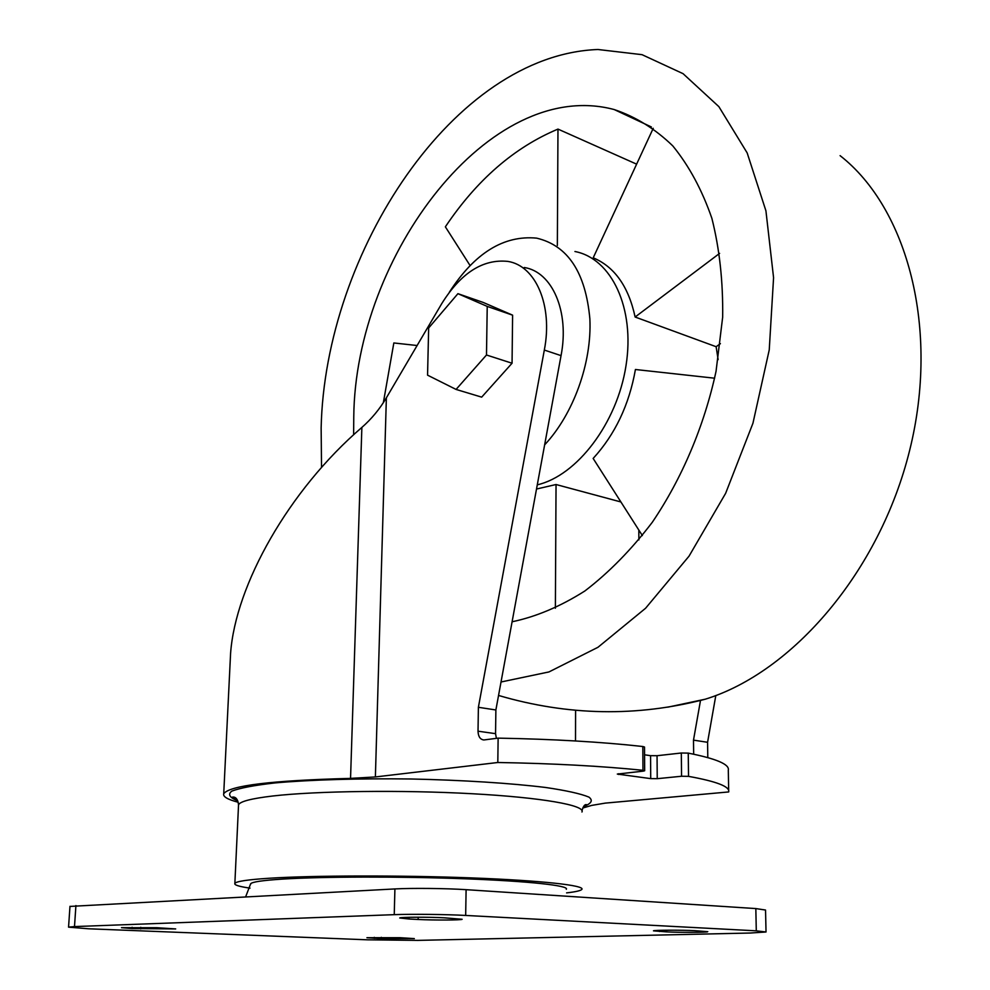 <?xml version="1.0" encoding="UTF-8"?>
<svg xmlns="http://www.w3.org/2000/svg" width="990" height="990" viewBox="0 0 990 990"><rect width="100%" height="100%" fill="white"/><g stroke="black" fill="none" stroke-linecap="round" stroke-linejoin="round"><path stroke-width="1.49" d="M470.064 265.53L445.364 226.821C476.821 179.92 514.355 147.337 557.976 129.096L557.345 245.495M383.353 402.683L393.834 342.961L417.112 345.522M719.619 253.378L635.122 317.023C628.539 286.543 614.567 266.805 593.208 257.808L653.239 128.304M642.362 535.59L593.146 458.444C615.099 434.437 629.182 404.786 635.419 369.505L714.632 378.205M536.506 489.035L556.046 484.518L555.378 608.231M229.952 666.196L230.583 653.425C235.434 585.201 288.795 490.174 361.87 427.42C371.498 418.98 379.665 409.118 386.372 397.819L441.627 303.819C460.82 272.968 482.885 258.823 507.808 261.397C535.689 265.605 553.064 305.464 544.327 350.052L478.393 707.293L478.022 731.189C478.257 736.585 480.2 739.505 483.863 739.963L498.131 738.132L497.809 762.498L375.383 776.952L350.547 778.388C271.854 780.442 229.581 785.553 223.728 793.72C222.775 796.641 227.613 799.487 238.231 802.259M457.925 293.671L483.17 302.42L512.61 315.167L512.053 363.231L481.672 397.139L456.068 389.429L427.556 375.161L428.658 327.975L457.925 293.671L487.229 306.405L486.486 355.002L456.068 389.429M524.255 267.498C552.185 271.767 569.683 311.404 561.045 355.633L495.879 709.966L495.557 733.664L496.386 738.354M495.879 709.966L478.393 707.293M582.714 808.05L591.76 805.39L605.286 803.113L728.69 791.938C730.088 786.654 716.698 781.457 688.533 776.358L681.566 776.247L657.236 778.685L657.051 755.716L681.306 753.006L688.248 753.118C716.339 758.687 729.692 764.379 728.306 770.183L728.665 790.428M707.801 757.598L707.578 742.29L715.807 695.537M644.663 770.703L644.515 747.029L642.819 746.51C601.277 741.906 553.051 739.122 498.131 738.132M657.236 778.685L650.727 778.623L617.314 774.069L643.129 771.148L644.663 770.765L642.968 770.294C601.301 766.05 552.915 763.451 497.809 762.498M650.727 778.623L650.566 755.667L657.051 755.716M650.566 755.667L644.564 754.813M693.668 754.207L693.495 740.136L700.499 700.45M707.578 742.29L693.495 740.136M575.598 710.3L575.512 740.953M512.61 315.167L487.229 306.405M512.053 363.231L486.486 355.002M667.792 707.169L705.276 699.2C792.384 672.42 879.652 571.762 909.662 450.326C939.881 328.94 907.508 208.271 840.102 155.653M501.014 681.999L548.955 671.938L597.985 647.274L645.591 608.244L689.04 556.145L725.62 493.354L752.945 423.237L769.242 349.891L773.574 277.695L765.926 210.833L747.165 152.918L718.864 106.635L683.063 73.668L642.027 54.673L597.96 49.5C453.705 54.797 324.918 252.561 321.144 427.853L321.527 467.478M512.09 621.782C536.221 616.708 560.476 606.437 584.867 590.981C608.887 572.604 631.36 549.697 652.299 522.274C681.999 478.442 704.212 426.059 716.042 371.337L722.663 317.184C723.146 281.779 719.557 248.837 711.884 218.357C702.046 189.931 689.015 165.788 672.792 145.901C655.108 128.799 635.58 116.684 614.221 109.556C489.877 76.366 355.076 256.063 353.764 417.013L353.628 434.771M636.62 164.154L557.976 129.096M537.285 484.84C576.96 475.683 617.104 423.25 626.002 365.681C635.221 308.088 611.523 258.477 574.942 251.51M620.916 501.967L556.046 484.518M635.122 317.023L716.129 346.71L718.134 359.63M544.636 444.869C573.42 414.142 591.995 362.786 589.867 318.829C585.597 272.399 567.839 245.495 536.605 238.132C503.724 235.038 474.631 253.081 449.312 292.26M766.025 931.837L765.542 910.045L755.828 908.573L466.104 889.676C446.539 888.352 411.852 887.993 394.911 888.933L69.968 906.419M250.594 884.466L250.631 883.798C251.98 881.942 262.622 880.37 282.571 879.095C322.864 876.558 401.024 876.373 465.3 878.798C529.737 881.211 569.609 885.666 566.305 889.292M250 888.141C239.048 886.557 233.999 884.973 234.865 883.377C236.301 881.36 247.785 879.64 269.317 878.241C313.298 875.42 399.638 875.197 470.658 877.87C541.839 880.531 585.498 885.444 581.823 889.416C580.685 890.703 575.611 891.866 566.602 892.881M88.531 928.781L367.599 939.819L417.768 940.389L750.234 933.026L766.025 931.998L756.286 930.835L465.671 915.441C446.045 914.364 411.234 913.98 394.243 914.661L74.498 926.578L68.558 927.147L88.531 928.781M409.031 919.017L418.139 919.475C433.608 920.292 461.897 920.18 462.144 919.277L444.213 917.804C428.67 916.95 399.713 917.074 399.725 917.977L409.031 919.017L409.08 917.297M695.005 930.674C682.197 929.969 653.375 930.08 653.462 930.835L666.641 931.875C679.412 932.568 707.677 932.456 707.838 931.701L695.005 930.674M132.041 928.558L175.688 928.929L156.866 927.704L121.498 927.679L132.041 928.558L132.115 927.246M400.269 937.716L366.919 937.716L381.274 938.619L414.34 938.607L400.269 937.716M638.872 539.934L638.822 530.034M716.129 346.71L720.411 343.641M386.372 397.819L375.383 776.952M495.557 733.664L478.022 731.189M561.045 355.633L544.327 350.052M350.547 778.388L361.87 427.42M688.533 776.358L688.248 753.118M681.566 776.247L681.306 753.006M642.968 770.294L642.819 746.51M618.577 774.477L618.577 773.722M583.593 806.504C591.476 803.571 593.257 800.44 588.939 797.111C580.808 793.745 566.416 790.54 545.738 787.495C510.667 783.164 462.503 780.095 410.714 778.982C358.887 778.326 310.489 779.761 275.183 782.904C254.368 785.268 239.914 788.015 231.821 791.121C227.576 794.339 229.531 797.556 237.699 800.786M581.959 812.01C585.597 805.377 542.396 797.556 472.02 793.72C401.804 789.859 316.404 790.936 272.807 795.997C251.448 798.509 240.026 801.455 238.541 804.821L238.479 806.058M755.828 908.573L756.286 930.835M466.104 889.676L465.671 915.441M394.911 888.933L394.243 914.661M75.921 905.553L74.498 926.578M418.188 917.21L418.139 919.475M659.513 930.352L659.513 931.516M666.616 930.216L666.641 931.875M140.778 927.284L140.679 928.917M374.282 937.344L374.257 938.334M381.311 937.32L381.274 938.619M223.728 793.72L230.583 653.425M705.276 699.2C636.805 717.045 567.889 715.795 498.539 695.45M651.383 126.968L614.221 109.556M245.706 896.705L250.631 883.798M234.865 883.377L238.541 804.821C237.86 799.376 235.868 796.789 232.551 797.061L237.476 800.341M582.021 810.637C583.234 806.355 584.682 804.338 586.352 804.598L584.162 805.81M69.981 906.308L68.558 927.147"/></g></svg>
